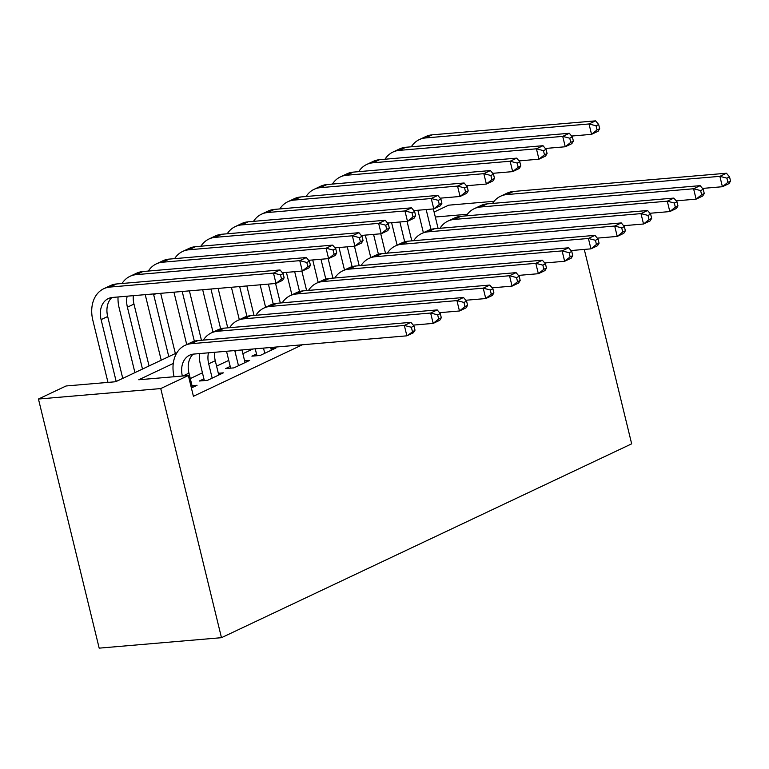 <?xml version="1.0" encoding="UTF-8"?>
<svg xmlns="http://www.w3.org/2000/svg" width="769" height="769" viewBox="0 0 769 769"><rect width="100%" height="100%" fill="white"/><g stroke="black" fill="none" stroke-linecap="round" stroke-linejoin="round"><path stroke-width="1.15" d="M434.101 212.052L448.644 205.179L494.121 201.286M176.87 352.808L115.638 381.741L66.057 385.98L38.45 399.034L99.182 648.142L221.472 637.684L631.666 443.828L584.277 249.416M256.5 353.99L251.905 356.162L260.162 355.461L275.946 348.001L270.919 348.434M230.21 366.419L225.605 368.591L233.872 367.88L249.646 360.43L244.619 360.853M203.92 378.838L199.315 381.02L207.572 380.309L223.356 372.85L218.329 373.282M173.256 363.468L138.776 379.761L188.347 375.522L193.413 396.275L302.39 344.772M252.818 349.02L242.879 353.711M228.739 360.392L216.589 366.14M202.449 372.821L190.289 378.569M191.385 387.961L197.056 385.279L192.029 385.711M188.347 375.522L160.74 388.566L221.472 637.684M467.389 214.263L435.312 217.012M38.45 399.034L160.74 388.566M192.461 387.451L188.963 373.128A21.715 16.13 64.7 0 1 193.163 354.144M182.34 376.031A21.715 16.13 64.7 0 1 189.635 355.191A21.715 16.13 64.7 0 1 193.855 354.067L406.878 335.832L404.34 325.45L191.327 343.685A32.577 24.195 -115.3 0 0 185.002 345.368A32.577 24.195 -115.3 0 0 174.082 376.743M415.01 330.18L413.453 332.727L406.878 335.832L415.01 330.18L414.001 326.027L411.377 327.267L412.386 331.42M411.377 327.267L404.34 325.45L410.915 322.346L197.902 340.58A32.577 24.195 -115.3 0 0 191.577 342.263L185.002 345.368M410.915 322.346L414.001 326.027M284.155 277.801L283.136 273.649L280.512 274.889L281.521 279.041L284.155 277.801L282.588 280.349L276.013 283.453L273.485 273.072L110.044 287.058A32.577 24.195 -115.3 0 0 103.719 288.75A32.577 24.195 -115.3 0 0 92.847 320.327L107.977 382.395M116.186 381.482L101.104 319.616A21.715 16.13 64.7 0 1 108.352 298.564A21.715 16.13 64.7 0 1 112.572 297.44L276.013 283.453L281.521 279.041M122.761 378.377L107.679 316.511A21.715 16.13 64.7 0 1 111.88 297.516M280.512 274.889L273.485 273.072L280.051 269.967L116.619 283.953A32.577 24.195 -115.3 0 0 110.284 285.645L103.719 288.75M280.051 269.967L283.136 273.649M218.752 375.032L215.262 360.709A21.715 16.13 64.7 0 1 214.618 352.289M212.177 378.137L208.687 363.814A21.715 16.13 64.7 0 1 208.466 352.817M199.325 353.596A32.577 24.195 -115.3 0 0 200.421 364.516L204.343 380.588M441.31 317.751L440.301 313.598L437.667 314.838L438.676 318.991L441.31 317.751L439.743 320.298L433.168 323.403L430.64 313.031L217.617 331.256A32.577 24.195 -115.3 0 0 211.292 332.948A32.577 24.195 -115.3 0 0 203.333 340.109M413.241 325.114L433.168 323.403L438.676 318.991M437.667 314.838L430.64 313.031L437.215 309.917L224.192 328.152A32.577 24.195 -115.3 0 0 217.867 329.843L211.292 332.948M437.215 309.917L440.301 313.598M245.042 362.603L241.956 349.943M238.477 365.708L234.978 351.385A21.715 16.13 64.7 0 1 234.795 350.558M226.528 351.27A32.577 24.195 -115.3 0 0 226.72 352.096L230.633 368.159M467.6 305.322L466.591 301.169L463.967 302.419L464.976 306.571L467.6 305.322L466.033 307.879L459.468 310.984L456.93 300.602L243.917 318.827A32.577 24.195 -115.3 0 0 237.592 320.519A32.577 24.195 -115.3 0 0 229.623 327.69M439.532 312.685L459.468 310.984L464.976 306.571M463.967 302.419L456.93 300.602L463.505 297.497L250.492 315.723A32.577 24.195 -115.3 0 0 244.167 317.414L237.592 320.519M463.505 297.497L466.591 301.169M271.342 350.174L270.688 347.492M264.767 353.279L263.507 348.107M255.241 348.809L256.933 355.73M493.9 292.902L492.891 288.75L490.257 289.99L491.266 294.143L493.9 292.902L492.333 295.45L485.758 298.555L483.23 288.173L270.207 306.408A32.577 24.195 -115.3 0 0 263.882 308.09A32.577 24.195 -115.3 0 0 255.923 315.261M465.831 300.256L485.758 298.555L491.266 294.143M490.257 289.99L483.23 288.173L489.805 285.068L276.782 303.294A32.577 24.195 -115.3 0 0 270.457 304.985L263.882 308.09M489.805 285.068L492.891 288.75M520.19 280.474L519.181 276.321L516.547 277.561L517.566 281.714L520.19 280.474L518.623 283.021L512.058 286.126L509.52 275.744L296.507 293.979A32.577 24.195 -115.3 0 0 290.182 295.671A32.577 24.195 -115.3 0 0 282.213 302.832M492.122 287.837L512.058 286.126L517.566 281.714M516.547 277.561L509.52 275.744L516.095 272.639L303.082 290.874A32.577 24.195 -115.3 0 0 296.747 292.556L290.182 295.671M516.095 272.639L519.181 276.321M118.041 296.969A32.577 24.195 -115.3 0 0 119.137 307.898L134.921 372.629M142.486 369.053L127.404 307.187A21.715 16.13 64.7 0 1 127.173 296.19M149.051 365.948L133.969 304.082A21.715 16.13 64.7 0 1 133.325 295.661M310.445 265.372L309.436 261.22L306.802 262.46L307.821 266.612L310.445 265.372L308.878 267.92L302.304 271.024L299.775 260.653L136.334 274.639A32.577 24.195 -115.3 0 0 130.009 276.321A32.577 24.195 -115.3 0 0 122.04 283.492M282.377 272.735L302.304 271.024L307.821 266.612M306.802 262.46L299.775 260.653L306.35 257.538L142.909 271.524A32.577 24.195 -115.3 0 0 136.584 273.216L130.009 276.321M306.35 257.538L309.436 261.22M145.235 294.642A32.577 24.195 -115.3 0 0 145.428 295.469L161.211 360.2M168.776 356.624L153.694 294.767A21.715 16.13 64.7 0 1 153.512 293.941M175.351 353.519L160.673 293.325M336.745 252.943L335.726 248.791L333.102 250.04L334.111 254.183L336.745 252.943L335.178 255.491L328.603 258.605L326.075 248.224L162.634 262.21A32.577 24.195 -115.3 0 0 156.299 263.902A32.577 24.195 -115.3 0 0 148.34 271.063M308.667 260.307L328.603 258.605L334.111 254.183M333.102 250.04L326.075 248.224L332.641 245.119L169.199 259.105A32.577 24.195 -115.3 0 0 162.874 260.787L156.299 263.902M332.641 245.119L335.726 248.791M173.957 292.191L186.723 344.56M194.346 341.225L182.215 291.48M201.44 340.273L189.405 290.865M363.035 240.514L362.026 236.371L359.392 237.611L360.401 241.764L363.035 240.514L361.468 243.071L354.894 246.176L352.365 235.795L188.924 249.781A32.577 24.195 -115.3 0 0 182.599 251.473A32.577 24.195 -115.3 0 0 174.63 258.634M334.967 247.878L354.894 246.176L360.401 241.764M359.392 237.611L352.365 235.795L358.94 232.69L195.499 246.676A32.577 24.195 -115.3 0 0 189.174 248.368L182.599 251.473M358.94 232.69L362.026 236.371M202.68 289.73L213.013 332.131M220.636 328.796L210.946 289.019M227.739 327.844L218.127 288.404M389.325 228.095L388.316 223.942L385.692 225.182L386.701 229.335L389.325 228.095L387.768 230.642L381.193 233.747L378.656 223.366L215.224 237.352A32.577 24.195 -115.3 0 0 208.889 239.044A32.577 24.195 -115.3 0 0 200.93 246.215M361.257 235.458L381.193 233.747L386.701 229.335M385.692 225.182L378.656 223.366L385.231 220.261L221.789 234.247A32.577 24.195 -115.3 0 0 215.464 235.939L208.889 239.044M385.231 220.261L388.316 223.942M546.49 268.045L545.471 263.892L542.847 265.132L543.856 269.285L546.49 268.045L544.923 270.592L538.348 273.706L535.82 263.325L322.797 281.55A32.577 24.195 -115.3 0 0 316.472 283.242A32.577 24.195 -115.3 0 0 308.513 290.403M518.412 275.408L538.348 273.706L543.856 269.285M542.847 265.132L535.82 263.325L542.395 260.22L329.372 278.445A32.577 24.195 -115.3 0 0 323.047 280.137L316.472 283.242M542.395 260.22L545.471 263.892M231.402 287.27L239.313 319.702M246.936 316.376L239.668 286.568M254.03 315.425L246.849 285.953M415.625 215.666L414.616 211.513L411.982 212.753L412.991 216.906L415.625 215.666L414.058 218.213L407.483 221.328L404.955 210.946L241.514 224.933A32.577 24.195 -115.3 0 0 235.189 226.624A32.577 24.195 -115.3 0 0 227.22 233.786M387.557 223.029L407.483 221.328L412.991 216.906M411.982 212.753L404.955 210.946L411.53 207.832L248.089 221.828A32.577 24.195 -115.3 0 0 241.764 223.51L235.189 226.624M411.53 207.832L414.616 211.513M572.78 255.616L571.771 251.463L569.137 252.713L570.156 256.865L572.78 255.616L571.213 258.173L564.638 261.277L562.11 250.896L349.097 269.131A32.577 24.195 -115.3 0 0 342.772 270.813A32.577 24.195 -115.3 0 0 334.803 277.984M544.712 262.979L564.638 261.277L570.156 256.865M569.137 252.713L562.11 250.896L568.685 247.791L355.672 266.016A32.577 24.195 -115.3 0 0 349.337 267.708L342.772 270.813M568.685 247.791L571.771 251.463M260.133 284.809L265.603 307.283M273.226 303.947L268.391 284.107M280.329 302.996L275.571 283.492M441.915 203.237L440.906 199.084L438.282 200.334L439.291 204.487L441.915 203.237L440.358 205.794L433.783 208.899L431.246 198.517L267.804 212.504A32.577 24.195 -115.3 0 0 261.479 214.195A32.577 24.195 -115.3 0 0 253.52 221.357M413.847 210.6L433.783 208.899L439.291 204.487M438.282 200.334L431.246 198.517L437.821 195.413L274.379 209.399A32.577 24.195 -115.3 0 0 268.054 211.09L261.479 214.195M437.821 195.413L440.906 199.084M599.08 243.196L598.061 239.044L595.437 240.284L596.446 244.436L599.08 243.196L597.513 245.744L590.938 248.848L588.41 238.467L375.387 256.702A32.577 24.195 -115.3 0 0 369.062 258.394A32.577 24.195 -115.3 0 0 361.094 265.555M571.002 250.559L590.938 248.848L596.446 244.436M595.437 240.284L588.41 238.467L594.985 235.362L381.962 253.597A32.577 24.195 -115.3 0 0 375.637 255.279L369.062 258.394M594.985 235.362L598.061 239.044M286.424 272.389L291.903 294.854M299.526 291.518L294.69 271.678M306.62 290.567L301.871 271.063M468.215 190.818L467.206 186.665L464.572 187.905L465.581 192.058L468.215 190.818L466.648 193.365L460.073 196.47L457.545 186.088L294.104 200.075A32.577 24.195 -115.3 0 0 287.779 201.766A32.577 24.195 -115.3 0 0 279.81 208.937M440.147 198.181L460.073 196.47L465.581 192.058M464.572 187.905L457.545 186.088L464.12 182.984L300.679 196.97A32.577 24.195 -115.3 0 0 294.354 198.662L287.779 201.766M464.12 182.984L467.206 186.665M625.37 230.767L624.361 226.615L621.727 227.855L622.746 232.007L625.37 230.767L623.803 233.315L617.228 236.419L614.7 226.048L401.687 244.273A32.577 24.195 -115.3 0 0 395.353 245.965A32.577 24.195 -115.3 0 0 387.393 253.126M597.302 238.13L617.228 236.419L622.746 232.007M621.727 227.855L614.7 226.048L621.275 222.933L408.252 241.168A32.577 24.195 -115.3 0 0 401.927 242.86L395.353 245.965M621.275 222.933L624.361 226.615M312.723 259.96L318.193 282.425M325.816 279.089L320.981 259.249M332.919 278.147L328.161 258.644M494.505 178.389L493.496 174.236L490.862 175.476L491.881 179.629L494.505 178.389L492.939 180.936L486.373 184.041L483.836 173.669L320.394 187.655A32.577 24.195 -115.3 0 0 314.069 189.337A32.577 24.195 -115.3 0 0 306.11 196.508M466.437 185.752L486.373 184.041L491.881 179.629M490.862 175.476L483.836 173.669L490.411 170.555L326.969 184.541A32.577 24.195 -115.3 0 0 320.644 186.233L314.069 189.337M490.411 170.555L493.496 174.236M651.67 218.338L650.651 214.186L648.027 215.435L649.036 219.588L651.67 218.338L650.103 220.895L643.528 224L641 213.619L427.977 231.844A32.577 24.195 -115.3 0 0 421.652 233.536A32.577 24.195 -115.3 0 0 413.684 240.707M623.592 225.702L643.528 224L649.036 219.588M648.027 215.435L641 213.619L647.575 210.514L434.552 228.739A32.577 24.195 -115.3 0 0 428.227 230.431L421.652 233.536M647.575 210.514L650.651 214.186M339.014 247.531L344.493 270.006M352.115 266.67L347.28 246.83M359.21 265.718L354.461 246.215M520.805 165.96L519.786 161.807L517.162 163.057L518.171 167.209L520.805 165.96L519.238 168.507L512.663 171.622L510.135 161.24L346.694 175.226A32.577 24.195 -115.3 0 0 340.369 176.918A32.577 24.195 -115.3 0 0 332.4 184.079M492.727 173.323L512.663 171.622L518.171 167.209M517.162 163.057L510.135 161.24L516.71 158.135L353.269 172.121A32.577 24.195 -115.3 0 0 346.944 173.804L340.369 176.918M516.71 158.135L519.786 161.807M677.96 205.919L676.951 201.766L674.317 203.006L675.336 207.159L677.96 205.919L676.393 208.466L669.818 211.571L667.29 201.19L454.277 219.425A32.577 24.195 -115.3 0 0 447.942 221.107A32.577 24.195 -115.3 0 0 439.983 228.278M649.892 213.273L669.818 211.571L675.336 207.159M674.317 203.006L667.29 201.19L673.865 198.085L460.842 216.32A32.577 24.195 -115.3 0 0 454.517 218.002L447.942 221.107M673.865 198.085L676.951 201.766M365.304 235.112L370.783 257.577M378.406 254.241L373.571 234.401M385.509 253.289L380.751 233.786M547.095 153.54L546.086 149.388L543.452 150.628L544.471 154.78L547.095 153.54L545.529 156.088L538.954 159.193L536.426 148.811L372.984 162.797A32.577 24.195 -115.3 0 0 366.659 164.489A32.577 24.195 -115.3 0 0 358.7 171.65M519.027 160.894L538.954 159.193L544.471 154.78M543.452 150.628L536.426 148.811L543.001 145.706L379.559 159.692A32.577 24.195 -115.3 0 0 373.234 161.384L366.659 164.489M543.001 145.706L546.086 149.388M704.26 193.49L703.241 189.337L700.617 190.577L701.626 194.73L704.26 193.49L702.693 196.037L696.118 199.142L693.59 188.761L480.567 206.996A32.577 24.195 -115.3 0 0 474.242 208.687A32.577 24.195 -115.3 0 0 466.274 215.849M676.182 200.853L696.118 199.142L701.626 194.73M700.617 190.577L693.59 188.761L700.155 185.656L487.142 203.891A32.577 24.195 -115.3 0 0 480.817 205.583L474.242 208.687M700.155 185.656L703.241 189.337M391.604 222.683L397.083 245.148M404.705 241.812L399.87 221.972M411.8 240.86L407.051 221.357M573.395 141.112L572.376 136.959L569.752 138.199L570.761 142.352L573.395 141.112L571.828 143.659L565.253 146.764L562.725 136.382L399.284 150.378A32.577 24.195 -115.3 0 0 392.959 152.06A32.577 24.195 -115.3 0 0 384.99 159.231M545.317 148.475L565.253 146.764L570.761 142.352M569.752 138.199L562.725 136.382L569.3 133.277L405.859 147.263A32.577 24.195 -115.3 0 0 399.524 148.955L392.959 152.06M569.3 133.277L572.376 136.959M730.55 181.061L729.541 176.908L726.907 178.158L727.916 182.301L730.55 181.061L728.983 183.608L722.408 186.723L719.88 176.341L506.858 194.567A32.577 24.195 -115.3 0 0 500.532 196.258A32.577 24.195 -115.3 0 0 492.573 203.42M702.481 188.424L722.408 186.723L727.916 182.301M726.907 178.158L719.88 176.341L726.455 173.236L513.432 191.462A32.577 24.195 -115.3 0 0 507.107 193.154L500.532 196.258M726.455 173.236L729.541 176.908M417.894 210.254L423.373 232.719M430.996 229.393L426.161 209.553M438.099 228.441L433.341 208.937M599.685 128.683L598.676 124.53L596.042 125.77L597.061 129.923L599.685 128.683L598.119 131.23L591.544 134.344L589.016 123.963L425.574 137.949A32.577 24.195 -115.3 0 0 419.249 139.641A32.577 24.195 -115.3 0 0 411.29 146.802M571.617 136.046L591.544 134.344L597.061 129.923M596.042 125.77L589.016 123.963L595.591 120.858L432.149 134.844A32.577 24.195 -115.3 0 0 425.824 136.526L419.249 139.641M595.591 120.858L598.676 124.53M182.935 375.983L188.963 373.128M191.327 343.685L197.902 340.58M101.104 319.616L107.679 316.511M110.044 287.058L116.619 283.953M208.687 363.814L215.262 360.709M217.617 331.256L224.192 328.152M234.978 351.385L237.15 350.356M243.917 318.827L250.492 315.723M270.207 306.408L276.782 303.294M296.507 293.979L303.082 290.874M127.404 307.187L133.969 304.082M136.334 274.639L142.909 271.524M153.694 294.767L155.867 293.739M162.634 262.21L169.199 259.105M188.924 249.781L195.499 246.676M215.224 237.352L221.789 234.247M322.797 281.55L329.372 278.445M241.514 224.933L248.089 221.828M349.097 269.131L355.672 266.016M267.804 212.504L274.379 209.399M375.387 256.702L381.962 253.597M294.104 200.075L300.679 196.97M401.687 244.273L408.252 241.168M320.394 187.655L326.969 184.541M427.977 231.844L434.552 228.739M346.694 175.226L353.269 172.121M454.277 219.425L460.842 216.32M372.984 162.797L379.559 159.692M480.567 206.996L487.142 203.891M399.284 150.378L405.859 147.263M506.858 194.567L513.432 191.462M425.574 137.949L432.149 134.844"/></g></svg>
